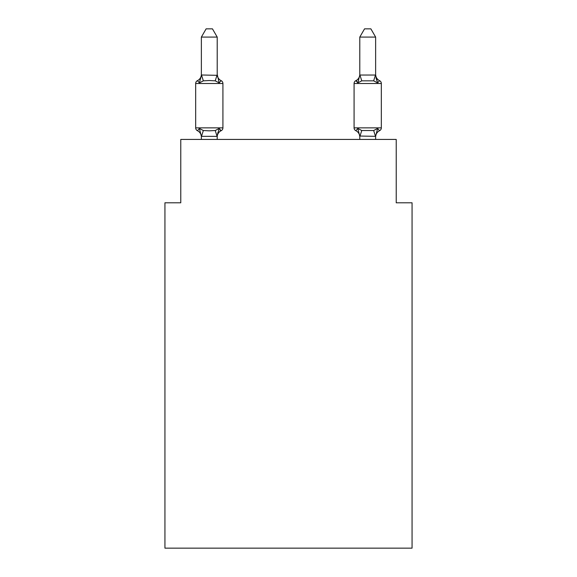 <?xml version="1.0" encoding="UTF-8"?>
<svg xmlns="http://www.w3.org/2000/svg" width="577" height="577" viewBox="0 0 577 577"><rect width="100%" height="100%" fill="white"/><g stroke="black" fill="none" stroke-linecap="round" stroke-linejoin="round"><path stroke-width="0.87" d="M412.065 548.15L412.065 202.794L396.226 202.794L396.226 139.425L180.774 139.425L180.774 202.794L164.935 202.794L164.935 548.15L412.065 548.15M221.135 130.712L219.188 128.483L221.135 130.712L219.188 128.483L221.135 130.712L219.188 128.483L221.135 130.712L219.188 128.483L221.135 130.712L219.188 128.483L221.135 130.712L219.188 128.483L221.135 130.712L219.188 128.483L221.135 130.712L219.188 128.483L221.135 130.712L219.188 128.483L221.135 130.712L219.188 128.483L221.135 130.712L219.188 128.483L221.135 130.712L219.188 128.483L221.135 130.712L219.188 128.483L221.135 130.712L219.188 128.483L221.135 130.712L219.188 128.483L217.082 136.367L201.366 136.331L199.39 128.483L197.449 130.712A3.166 3.166 0 0 1 195.668 127.863A3.166 3.166 0 0 0 197.449 130.712A3.166 3.166 0 0 1 195.668 127.863A3.166 3.166 0 0 0 197.449 130.712L199.39 128.483L197.449 130.712A3.166 3.166 0 0 1 195.668 127.863A3.166 3.166 0 0 0 197.449 130.712A3.166 3.166 0 0 1 195.668 127.863A3.166 3.166 0 0 0 197.449 130.712A3.166 3.166 0 0 1 195.668 127.863A3.166 3.166 0 0 0 197.449 130.712A3.166 3.166 0 0 1 195.668 127.863A3.166 3.166 0 0 0 197.449 130.712A3.166 3.166 0 0 1 195.668 127.863A3.166 3.166 0 0 0 197.449 130.712A3.166 3.166 0 0 1 195.668 127.863A3.166 3.166 0 0 0 197.449 130.712A3.166 3.166 0 0 1 195.668 127.863A3.166 3.166 0 0 0 197.449 130.712A3.166 3.166 0 0 1 195.668 127.863A3.166 3.166 0 0 0 197.449 130.712A3.166 3.166 0 0 1 195.668 127.863A3.166 3.166 0 0 0 197.449 130.712A3.166 3.166 0 0 1 195.668 127.863A3.166 3.166 0 0 0 197.449 130.712A3.166 3.166 0 0 1 195.668 127.863A3.166 3.166 0 0 0 197.449 130.712A3.166 3.166 0 0 1 195.668 127.863A3.166 3.166 0 0 0 197.449 130.712A3.166 3.166 0 0 1 195.668 127.863A3.166 3.166 0 0 0 197.449 130.712A3.166 3.166 0 0 1 195.668 127.863A3.166 3.166 0 0 0 197.449 130.712A3.166 3.166 0 0 1 195.668 127.863A3.166 3.166 0 0 0 197.449 130.712A3.166 3.166 0 0 1 195.668 127.863A3.166 3.166 0 0 0 197.449 130.712A3.166 3.166 0 0 1 195.668 127.863A3.166 3.166 0 0 0 197.449 130.712A3.166 3.166 0 0 1 195.668 127.863A3.166 3.166 0 0 0 197.449 130.712A3.166 3.166 0 0 1 195.668 127.863A3.166 3.166 0 0 0 197.449 130.712L199.39 128.483L197.449 130.712A3.166 3.166 0 0 1 195.668 127.863A3.166 3.166 0 0 0 197.449 130.712A3.166 3.166 0 0 1 195.668 127.863A3.166 3.166 0 0 0 197.449 130.712A3.166 3.166 0 0 1 195.668 127.863A3.166 3.166 0 0 0 197.449 130.712A3.166 3.166 0 0 1 195.668 127.863A3.166 3.166 0 0 0 197.449 130.712A3.166 3.166 0 0 1 195.668 127.863A3.166 3.166 0 0 0 197.449 130.712A3.166 3.166 0 0 1 195.668 127.863A3.166 3.166 0 0 0 197.449 130.712A3.166 3.166 0 0 1 195.668 127.863A3.166 3.166 0 0 0 197.449 130.712A3.166 3.166 0 0 1 195.668 127.863A3.166 3.166 0 0 0 197.449 130.712A3.166 3.166 0 0 1 195.668 127.863A3.166 3.166 0 0 0 197.449 130.712A3.166 3.166 0 0 1 195.668 127.863A3.166 3.166 0 0 0 197.449 130.712L199.39 128.483L197.449 130.712L199.39 128.483L197.449 130.712L199.39 128.483L197.449 130.712L199.39 128.483L197.449 130.712L199.39 128.483L197.449 130.712L199.39 128.483L197.449 130.712L199.39 128.483L197.449 130.712L199.39 128.483L197.449 130.712L199.39 128.483L197.449 130.712L199.39 128.483L197.449 130.712L199.39 128.483L197.449 130.712L199.39 128.483L197.449 130.712L199.39 128.483L197.449 130.712L199.39 128.483L197.449 130.712L199.39 128.483L203.349 130.517L209.292 130.835L215.235 130.517L219.188 128.483L221.135 130.712A3.166 3.166 0 0 0 222.917 127.863A3.166 3.166 0 0 1 221.135 130.712L220.226 130.279L221.135 130.712A3.166 3.166 0 0 0 222.917 127.863A3.166 3.166 0 0 1 221.135 130.712A3.166 3.166 0 0 0 222.917 127.863A3.166 3.166 0 0 1 221.135 130.712L220.226 130.279L221.135 130.712A3.166 3.166 0 0 0 222.917 127.863A3.166 3.166 0 0 1 221.135 130.712A3.166 3.166 0 0 0 222.917 127.863A3.166 3.166 0 0 1 221.135 130.712L220.226 130.279L221.135 130.712A3.166 3.166 0 0 0 222.917 127.863A3.166 3.166 0 0 1 221.135 130.712A3.166 3.166 0 0 0 222.917 127.863A3.166 3.166 0 0 1 221.135 130.712L220.226 130.279L221.135 130.712A3.166 3.166 0 0 0 222.917 127.863A3.166 3.166 0 0 1 221.135 130.712A3.166 3.166 0 0 0 222.917 127.863A3.166 3.166 0 0 1 221.135 130.712L220.226 130.279L221.135 130.712A3.166 3.166 0 0 0 222.917 127.863A3.166 3.166 0 0 1 221.135 130.712A3.166 3.166 0 0 0 222.917 127.863A3.166 3.166 0 0 1 221.135 130.712L220.226 130.279L221.135 130.712A3.166 3.166 0 0 0 222.917 127.863A3.166 3.166 0 0 1 221.135 130.712A3.166 3.166 0 0 0 222.917 127.863A3.166 3.166 0 0 1 221.135 130.712L220.226 130.279L221.135 130.712A3.166 3.166 0 0 0 222.917 127.863A3.166 3.166 0 0 1 221.135 130.712A3.166 3.166 0 0 0 222.917 127.863A3.166 3.166 0 0 1 221.135 130.712L220.226 130.279L221.135 130.712A3.166 3.166 0 0 0 222.917 127.863A3.166 3.166 0 0 1 221.135 130.712A3.166 3.166 0 0 0 222.917 127.863A3.166 3.166 0 0 1 221.135 130.712L220.226 130.279L221.135 130.712A3.166 3.166 0 0 0 222.917 127.863A3.166 3.166 0 0 1 221.135 130.712A3.166 3.166 0 0 0 222.917 127.863A3.166 3.166 0 0 1 221.135 130.712L220.226 130.279L221.135 130.712A3.166 3.166 0 0 0 222.917 127.863A3.166 3.166 0 0 1 221.135 130.712A3.166 3.166 0 0 0 222.917 127.863A3.166 3.166 0 0 1 221.135 130.712L220.226 130.279L221.135 130.712A3.166 3.166 0 0 0 222.917 127.863A3.166 3.166 0 0 1 221.135 130.712A3.166 3.166 0 0 0 222.917 127.863A3.166 3.166 0 0 1 221.135 130.712L220.226 130.279L221.135 130.712A3.166 3.166 0 0 0 222.917 127.863A3.166 3.166 0 0 1 221.135 130.712A3.166 3.166 0 0 0 222.917 127.863A3.166 3.166 0 0 1 221.135 130.712L220.226 130.279L221.135 130.712A3.166 3.166 0 0 0 222.917 127.863A3.166 3.166 0 0 1 221.135 130.712A3.166 3.166 0 0 0 222.917 127.863A3.166 3.166 0 0 1 221.135 130.712L220.226 130.279L221.135 130.712A3.166 3.166 0 0 0 222.917 127.863A3.166 3.166 0 0 1 221.135 130.712A3.166 3.166 0 0 0 222.917 127.863A3.166 3.166 0 0 1 221.135 130.712L220.226 130.279L221.135 130.712A3.166 3.166 0 0 0 222.917 127.863A3.166 3.166 0 0 1 221.135 130.712A3.166 3.166 0 0 0 222.917 127.863A3.166 3.166 0 0 1 221.135 130.712L219.188 128.483L221.135 130.712A6.967 6.967 0 0 0 217.212 136.98M217.212 74.39A6.967 6.967 0 0 0 221.135 80.657A3.166 3.166 0 0 1 222.917 83.506L195.668 83.506A3.166 3.166 0 0 1 197.449 80.657A3.166 3.166 0 0 0 195.668 83.506A3.166 3.166 0 0 1 197.449 80.657L199.39 82.886L197.449 80.657A3.166 3.166 0 0 0 195.668 83.506A3.166 3.166 0 0 1 197.449 80.657L199.39 82.886L197.449 80.657A3.166 3.166 0 0 0 195.668 83.506A3.166 3.166 0 0 1 197.449 80.657L199.39 82.886L197.449 80.657A3.166 3.166 0 0 0 195.668 83.506A3.166 3.166 0 0 1 197.449 80.657L199.39 82.886L197.449 80.657A3.166 3.166 0 0 0 195.668 83.506A3.166 3.166 0 0 1 197.449 80.657L199.39 82.886L197.449 80.657A3.166 3.166 0 0 0 195.668 83.506A3.166 3.166 0 0 1 197.449 80.657L199.39 82.886L197.449 80.657A3.166 3.166 0 0 0 195.668 83.506A3.166 3.166 0 0 1 197.449 80.657L199.39 82.886L197.449 80.657A3.166 3.166 0 0 0 195.668 83.506A3.166 3.166 0 0 1 197.449 80.657L199.39 82.886L197.449 80.657A3.166 3.166 0 0 0 195.668 83.506A3.166 3.166 0 0 1 197.449 80.657L199.39 82.886L197.449 80.657A3.166 3.166 0 0 0 195.668 83.506A3.166 3.166 0 0 1 197.449 80.657L199.39 82.886L197.449 80.657A3.166 3.166 0 0 0 195.668 83.506A3.166 3.166 0 0 1 197.449 80.657L199.39 82.886L197.449 80.657A3.166 3.166 0 0 0 195.668 83.506A3.166 3.166 0 0 1 197.449 80.657L199.39 82.886L197.449 80.657A3.166 3.166 0 0 0 195.668 83.506A3.166 3.166 0 0 1 197.449 80.657L199.39 82.886L197.449 80.657A3.166 3.166 0 0 0 195.668 83.506A3.166 3.166 0 0 1 197.449 80.657L199.39 82.886L197.449 80.657A3.166 3.166 0 0 0 195.668 83.506A3.166 3.166 0 0 1 197.449 80.657L199.39 82.886L197.449 80.657A3.166 3.166 0 0 0 195.668 83.506A3.166 3.166 0 0 1 197.449 80.657L199.39 82.886L197.449 80.657A3.166 3.166 0 0 0 195.668 83.506A3.166 3.166 0 0 1 197.449 80.657L199.39 82.886L197.449 80.657A3.166 3.166 0 0 0 195.668 83.506A3.166 3.166 0 0 1 197.449 80.657L199.39 82.886L197.449 80.657A3.166 3.166 0 0 0 195.668 83.506A3.166 3.166 0 0 1 197.449 80.657L199.39 82.886L197.449 80.657A3.166 3.166 0 0 0 195.668 83.506A3.166 3.166 0 0 1 197.449 80.657L199.39 82.886L197.449 80.657A3.166 3.166 0 0 0 195.668 83.506A3.166 3.166 0 0 1 197.449 80.657L199.39 82.886L197.449 80.657A3.166 3.166 0 0 0 195.668 83.506A3.166 3.166 0 0 1 197.449 80.657L199.39 82.886L197.449 80.657A3.166 3.166 0 0 0 195.668 83.506A3.166 3.166 0 0 1 197.449 80.657L199.39 82.886L197.449 80.657A3.166 3.166 0 0 0 195.668 83.506A3.166 3.166 0 0 1 197.449 80.657L199.39 82.886L197.449 80.657A3.166 3.166 0 0 0 195.668 83.506A3.166 3.166 0 0 1 197.449 80.657L199.39 82.886L197.449 80.657A3.166 3.166 0 0 0 195.668 83.506A3.166 3.166 0 0 1 197.449 80.657L199.39 82.886L197.449 80.657A3.166 3.166 0 0 0 195.668 83.506A3.166 3.166 0 0 1 197.449 80.657L199.39 82.886L197.449 80.657A3.166 3.166 0 0 0 195.668 83.506A3.166 3.166 0 0 1 197.449 80.657L199.39 82.886L197.449 80.657A3.166 3.166 0 0 0 195.668 83.506A3.166 3.166 0 0 1 197.449 80.657L199.39 82.886L197.449 80.657A3.166 3.166 0 0 0 195.668 83.506A3.166 3.166 0 0 1 197.449 80.657L199.39 82.886L201.496 74.996L217.212 75.32L217.212 74.39L219.188 82.886L221.135 80.657L219.188 82.886L221.135 80.657L219.188 82.886L221.135 80.657L219.188 82.886L221.135 80.657L219.188 82.886L221.135 80.657L219.188 82.886L221.135 80.657L219.188 82.886L221.135 80.657L219.188 82.886L221.135 80.657L219.188 82.886L221.135 80.657L219.188 82.886L221.135 80.657L219.188 82.886L221.135 80.657L219.188 82.886L221.135 80.657L219.188 82.886L221.135 80.657L219.188 82.886L221.135 80.657L219.188 82.886L221.135 80.657L219.188 82.886L221.135 80.657L219.188 82.886L221.135 80.657L219.188 82.886L221.135 80.657L219.188 82.886L221.135 80.657L219.188 82.886L221.135 80.657L219.188 82.886L221.135 80.657L219.188 82.886L221.135 80.657L219.188 82.886L221.135 80.657L219.188 82.886L221.135 80.657L219.188 82.886L221.135 80.657L219.188 82.886L221.135 80.657L219.188 82.886L221.135 80.657L219.188 82.886L221.135 80.657L219.188 82.886L221.135 80.657L219.188 82.886L221.135 80.657L219.188 82.886L221.135 80.657L219.188 82.886L215.235 80.845L209.292 80.528L203.349 80.845L199.39 82.886L197.449 80.657A3.166 3.166 0 0 0 195.668 83.506L195.668 127.863L222.917 127.863L222.917 83.506L222.917 127.863M217.212 136.042L217.955 132.313M375.634 136.98L375.634 136.98A6.967 6.967 0 0 1 379.551 130.712L377.61 128.483L379.551 130.712A3.166 3.166 0 0 0 381.332 127.863A3.166 3.166 0 0 1 379.551 130.712A3.166 3.166 0 0 0 381.332 127.863A3.166 3.166 0 0 1 379.551 130.712A3.166 3.166 0 0 0 381.332 127.863A3.166 3.166 0 0 1 379.551 130.712A3.166 3.166 0 0 0 381.332 127.863A3.166 3.166 0 0 1 379.551 130.712A3.166 3.166 0 0 0 381.332 127.863A3.166 3.166 0 0 1 379.551 130.712A3.166 3.166 0 0 0 381.332 127.863A3.166 3.166 0 0 1 379.551 130.712A3.166 3.166 0 0 0 381.332 127.863A3.166 3.166 0 0 1 379.551 130.712A3.166 3.166 0 0 0 381.332 127.863A3.166 3.166 0 0 1 379.551 130.712A3.166 3.166 0 0 0 381.332 127.863A3.166 3.166 0 0 1 379.551 130.712A3.166 3.166 0 0 0 381.332 127.863A3.166 3.166 0 0 1 379.551 130.712A3.166 3.166 0 0 0 381.332 127.863A3.166 3.166 0 0 1 379.551 130.712A3.166 3.166 0 0 0 381.332 127.863A3.166 3.166 0 0 1 379.551 130.712A3.166 3.166 0 0 0 381.332 127.863A3.166 3.166 0 0 1 379.551 130.712A3.166 3.166 0 0 0 381.332 127.863A3.166 3.166 0 0 1 379.551 130.712A3.166 3.166 0 0 0 381.332 127.863A3.166 3.166 0 0 1 379.551 130.712A3.166 3.166 0 0 0 381.332 127.863L381.332 83.506L354.083 83.506L354.083 127.863A3.166 3.166 0 0 0 355.865 130.712A3.166 3.166 0 0 1 354.083 127.863A3.166 3.166 0 0 0 355.865 130.712L357.812 128.483L355.865 130.712A6.967 6.967 0 0 1 359.788 136.98L359.788 136.042L359.788 136.98A6.967 6.967 0 0 0 355.865 130.712A3.166 3.166 0 0 1 354.083 127.863A3.166 3.166 0 0 0 355.865 130.712L357.812 128.483L355.865 130.712A3.166 3.166 0 0 1 354.083 127.863A3.166 3.166 0 0 0 355.865 130.712L357.812 128.483L355.865 130.712A6.967 6.967 0 0 1 359.788 136.98A6.967 6.967 0 0 0 355.865 130.712A3.166 3.166 0 0 1 354.083 127.863A3.166 3.166 0 0 0 355.865 130.712L357.812 128.483L355.865 130.712A3.166 3.166 0 0 1 354.083 127.863A3.166 3.166 0 0 0 355.865 130.712L357.812 128.483L355.865 130.712A6.967 6.967 0 0 1 359.788 136.98A6.967 6.967 0 0 0 355.865 130.712A3.166 3.166 0 0 1 354.083 127.863A3.166 3.166 0 0 0 355.865 130.712L357.812 128.483L355.865 130.712A3.166 3.166 0 0 1 354.083 127.863A3.166 3.166 0 0 0 355.865 130.712L357.812 128.483L355.865 130.712A6.967 6.967 0 0 1 359.788 136.98A6.967 6.967 0 0 0 355.865 130.712A3.166 3.166 0 0 1 354.083 127.863A3.166 3.166 0 0 0 355.865 130.712L357.812 128.483L355.865 130.712A3.166 3.166 0 0 1 354.083 127.863A3.166 3.166 0 0 0 355.865 130.712L357.812 128.483L355.865 130.712A6.967 6.967 0 0 1 359.788 136.98A6.967 6.967 0 0 0 355.865 130.712A3.166 3.166 0 0 1 354.083 127.863A3.166 3.166 0 0 0 355.865 130.712L357.812 128.483L355.865 130.712A3.166 3.166 0 0 1 354.083 127.863A3.166 3.166 0 0 0 355.865 130.712L357.812 128.483L355.865 130.712A6.967 6.967 0 0 1 359.788 136.98A6.967 6.967 0 0 0 355.865 130.712A3.166 3.166 0 0 1 354.083 127.863A3.166 3.166 0 0 0 355.865 130.712L357.812 128.483L355.865 130.712A3.166 3.166 0 0 1 354.083 127.863A3.166 3.166 0 0 0 355.865 130.712L357.812 128.483L355.865 130.712A6.967 6.967 0 0 1 359.788 136.98A6.967 6.967 0 0 0 355.865 130.712A3.166 3.166 0 0 1 354.083 127.863A3.166 3.166 0 0 0 355.865 130.712L357.812 128.483L355.865 130.712A3.166 3.166 0 0 1 354.083 127.863A3.166 3.166 0 0 0 355.865 130.712L357.812 128.483L355.865 130.712A6.967 6.967 0 0 1 359.788 136.98A6.967 6.967 0 0 0 355.865 130.712A3.166 3.166 0 0 1 354.083 127.863A3.166 3.166 0 0 0 355.865 130.712L357.812 128.483L355.865 130.712A3.166 3.166 0 0 1 354.083 127.863A3.166 3.166 0 0 0 355.865 130.712L357.812 128.483L355.865 130.712A6.967 6.967 0 0 1 359.788 136.98A6.967 6.967 0 0 0 355.865 130.712A3.166 3.166 0 0 1 354.083 127.863A3.166 3.166 0 0 0 355.865 130.712L357.812 128.483L355.865 130.712A3.166 3.166 0 0 1 354.083 127.863A3.166 3.166 0 0 0 355.865 130.712L357.812 128.483L355.865 130.712A6.967 6.967 0 0 1 359.788 136.98A6.967 6.967 0 0 0 355.865 130.712A3.166 3.166 0 0 1 354.083 127.863A3.166 3.166 0 0 0 355.865 130.712L357.812 128.483L355.865 130.712A3.166 3.166 0 0 1 354.083 127.863A3.166 3.166 0 0 0 355.865 130.712L357.812 128.483L355.865 130.712A6.967 6.967 0 0 1 359.788 136.98A6.967 6.967 0 0 0 355.865 130.712A3.166 3.166 0 0 1 354.083 127.863A3.166 3.166 0 0 0 355.865 130.712L357.812 128.483L355.865 130.712A3.166 3.166 0 0 1 354.083 127.863A3.166 3.166 0 0 0 355.865 130.712L357.812 128.483L355.865 130.712A6.967 6.967 0 0 1 359.788 136.98A6.967 6.967 0 0 0 355.865 130.712A3.166 3.166 0 0 1 354.083 127.863A3.166 3.166 0 0 0 355.865 130.712L357.812 128.483L355.865 130.712A3.166 3.166 0 0 1 354.083 127.863A3.166 3.166 0 0 0 355.865 130.712L357.812 128.483L355.865 130.712A6.967 6.967 0 0 1 359.788 136.98A6.967 6.967 0 0 0 355.865 130.712A3.166 3.166 0 0 1 354.083 127.863A3.166 3.166 0 0 0 355.865 130.712L357.812 128.483L355.865 130.712A3.166 3.166 0 0 1 354.083 127.863A3.166 3.166 0 0 0 355.865 130.712L357.812 128.483L355.865 130.712A6.967 6.967 0 0 1 359.788 136.98A6.967 6.967 0 0 0 355.865 130.712A3.166 3.166 0 0 1 354.083 127.863A3.166 3.166 0 0 0 355.865 130.712L357.812 128.483L355.865 130.712A3.166 3.166 0 0 1 354.083 127.863A3.166 3.166 0 0 0 355.865 130.712L357.812 128.483L355.865 130.712A6.967 6.967 0 0 1 359.788 136.98A6.967 6.967 0 0 0 355.865 130.712A3.166 3.166 0 0 1 354.083 127.863A3.166 3.166 0 0 0 355.865 130.712L357.812 128.483L355.865 130.712A3.166 3.166 0 0 1 354.083 127.863L381.332 127.863M375.634 74.39A6.967 6.967 0 0 0 379.551 80.657L377.61 82.886L375.959 77.707L377.61 82.886L379.551 80.657L377.61 82.886L375.959 77.707L377.61 82.886L379.551 80.657L377.61 82.886L375.959 77.707L377.61 82.886L379.551 80.657L377.61 82.886L375.959 77.707L377.61 82.886L379.551 80.657L377.61 82.886L375.959 77.707L377.61 82.886L379.551 80.657L377.61 82.886L375.959 77.707L377.61 82.886L379.551 80.657L377.61 82.886L375.959 77.707L377.61 82.886L379.551 80.657L377.61 82.886L375.959 77.707L377.61 82.886L379.551 80.657L377.61 82.886L375.959 77.707L377.61 82.886L379.551 80.657L377.61 82.886L375.959 77.707L377.61 82.886L379.551 80.657L377.61 82.886L375.959 77.707L377.61 82.886L379.551 80.657L377.61 82.886L375.959 77.707L377.61 82.886L379.551 80.657L377.61 82.886L375.959 77.707L377.61 82.886L379.551 80.657L377.61 82.886L375.959 77.707L377.61 82.886L379.551 80.657A3.166 3.166 0 0 1 381.332 83.506A3.166 3.166 0 0 0 379.551 80.657A6.967 6.967 0 0 1 375.634 74.39A6.967 6.967 0 0 0 379.551 80.657A3.166 3.166 0 0 1 381.332 83.506A3.166 3.166 0 0 0 379.551 80.657A6.967 6.967 0 0 1 375.634 74.39A6.967 6.967 0 0 0 379.551 80.657A3.166 3.166 0 0 1 381.332 83.506A3.166 3.166 0 0 0 379.551 80.657A6.967 6.967 0 0 1 375.634 74.39A6.967 6.967 0 0 0 379.551 80.657A3.166 3.166 0 0 1 381.332 83.506A3.166 3.166 0 0 0 379.551 80.657A6.967 6.967 0 0 1 375.634 74.39A6.967 6.967 0 0 0 379.551 80.657A3.166 3.166 0 0 1 381.332 83.506A3.166 3.166 0 0 0 379.551 80.657A6.967 6.967 0 0 1 375.634 74.39A6.967 6.967 0 0 0 379.551 80.657A3.166 3.166 0 0 1 381.332 83.506A3.166 3.166 0 0 0 379.551 80.657A6.967 6.967 0 0 1 375.634 74.39A6.967 6.967 0 0 0 379.551 80.657A3.166 3.166 0 0 1 381.332 83.506A3.166 3.166 0 0 0 379.551 80.657A6.967 6.967 0 0 1 375.634 74.39A6.967 6.967 0 0 0 379.551 80.657A3.166 3.166 0 0 1 381.332 83.506A3.166 3.166 0 0 0 379.551 80.657A6.967 6.967 0 0 1 375.634 74.39A6.967 6.967 0 0 0 379.551 80.657A3.166 3.166 0 0 1 381.332 83.506A3.166 3.166 0 0 0 379.551 80.657A6.967 6.967 0 0 1 375.634 74.39A6.967 6.967 0 0 0 379.551 80.657A3.166 3.166 0 0 1 381.332 83.506A3.166 3.166 0 0 0 379.551 80.657A6.967 6.967 0 0 1 375.634 74.39A6.967 6.967 0 0 0 379.551 80.657A3.166 3.166 0 0 1 381.332 83.506A3.166 3.166 0 0 0 379.551 80.657A6.967 6.967 0 0 1 375.634 74.39A6.967 6.967 0 0 0 379.551 80.657A3.166 3.166 0 0 1 381.332 83.506A3.166 3.166 0 0 0 379.551 80.657A6.967 6.967 0 0 1 375.634 74.39A6.967 6.967 0 0 0 379.551 80.657A3.166 3.166 0 0 1 381.332 83.506A3.166 3.166 0 0 0 379.551 80.657A6.967 6.967 0 0 1 375.634 74.39A6.967 6.967 0 0 0 379.551 80.657A3.166 3.166 0 0 1 381.332 83.506A3.166 3.166 0 0 0 379.551 80.657A6.967 6.967 0 0 1 375.634 74.39A6.967 6.967 0 0 0 379.551 80.657A3.166 3.166 0 0 1 381.332 83.506A3.166 3.166 0 0 0 379.551 80.657L377.61 82.886L375.959 77.707L377.61 82.886L379.551 80.657A6.967 6.967 0 0 1 375.634 74.39A6.967 6.967 0 0 0 379.551 80.657L377.61 82.886L379.551 80.657A3.166 3.166 0 0 1 381.332 83.506M375.634 75.039L375.634 37.087L359.788 37.087L359.788 75.039L375.634 75.039L377.61 82.886L373.651 80.845L361.765 80.845L357.812 82.886L355.865 80.657L356.774 81.09L355.865 80.657A3.166 3.166 0 0 0 354.083 83.506A3.166 3.166 0 0 1 355.865 80.657L357.812 82.886L355.865 80.657L357.812 82.886L355.865 80.657L357.812 82.886L355.865 80.657L357.812 82.886L355.865 80.657L357.812 82.886L355.865 80.657L357.812 82.886L355.865 80.657L357.812 82.886L355.865 80.657L357.812 82.886L355.865 80.657L357.812 82.886L355.865 80.657L357.812 82.886L355.865 80.657L357.812 82.886L355.865 80.657L357.812 82.886L355.865 80.657L357.812 82.886L355.865 80.657L357.812 82.886L355.865 80.657L357.812 82.886L355.865 80.657L357.812 82.886L358.548 80.376M359.788 136.331L357.812 128.483L361.765 130.517L373.651 130.517L377.61 128.483L375.634 136.331L359.788 136.042L359.788 139.425M217.212 75.039L217.212 37.087L201.366 37.087L201.366 75.039M359.788 75.039L357.812 82.886M201.366 136.98L201.366 136.042L201.366 136.98A6.967 6.967 0 0 0 197.449 130.712M217.212 139.425L217.212 136.331M201.366 139.425L201.366 136.331M197.449 80.657A6.967 6.967 0 0 0 201.366 74.39M201.366 37.087L206.126 28.85L212.451 28.85L217.212 37.087M375.634 139.425L375.634 136.331M355.865 130.712L357.812 128.483L355.865 130.712A6.967 6.967 0 0 1 359.788 136.98M377.61 82.886L375.959 77.707M359.788 74.39A6.967 6.967 0 0 1 355.865 80.657M359.788 37.087L364.549 28.85L370.874 28.85L375.634 37.087M203.349 130.517L201.496 136.367M215.235 130.517L217.082 136.367M201.496 74.996L203.349 80.845M217.082 74.996L215.235 80.845M375.504 136.367L373.651 130.517M359.918 136.367L361.765 130.517M373.651 80.845L375.504 74.996M361.765 80.845L359.918 74.996"/></g></svg>
